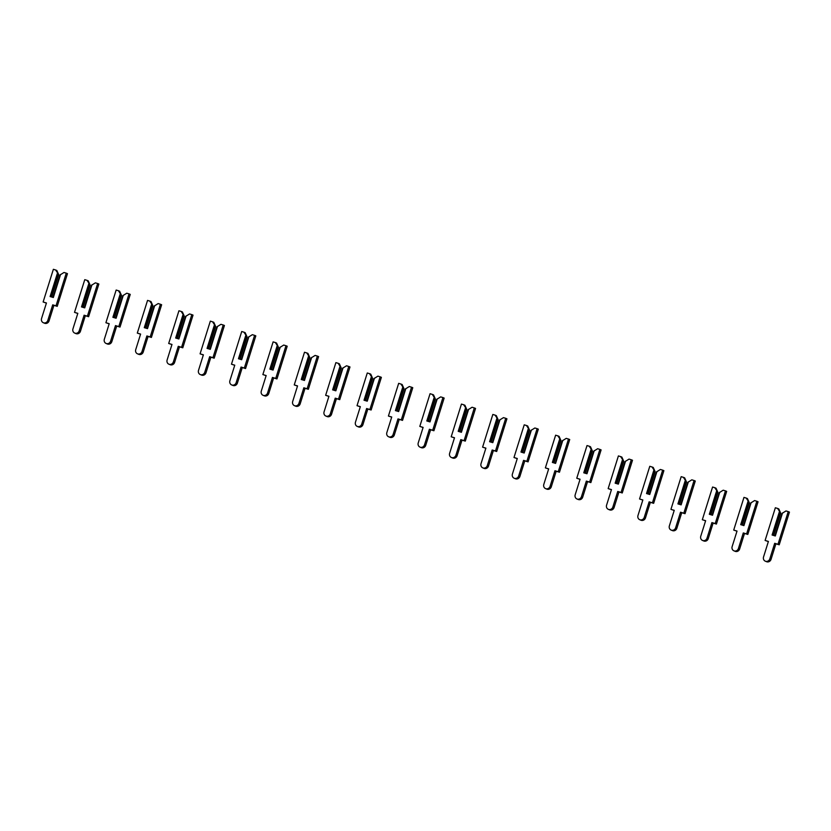 <?xml version="1.0" encoding="UTF-8"?>
<svg xmlns="http://www.w3.org/2000/svg" width="831" height="831" viewBox="0 0 831 831"><rect width="100%" height="100%" fill="white"/><g stroke="black" fill="none" stroke-linecap="round" stroke-linejoin="round"><path stroke-width="1.25" d="M777.608 508.437L778.824 508.946L780.704 513.143L777.608 508.437L775.354 507.762L765.112 540.451L768.405 541.438L763.533 556.999A3.521 3.272 -67.5 0 0 765.32 561.185A3.521 3.272 -67.5 0 0 769.807 558.879L774.689 543.308L777.993 544.295L788.235 511.605L785.981 510.94L782.002 513.444L774.97 535.87M765.32 561.185L766.546 561.694A3.521 3.272 -67.5 0 0 771.033 559.377L775.905 543.817L779.208 544.793L789.45 512.114L788.235 511.605M765.112 540.451L768.374 541.563M780.704 513.143L773.703 535.486M779.904 512.82L772.882 535.247M782.542 512.924L775.313 535.974L772.092 535.008L779.322 511.958M774.689 543.308L775.905 543.817M777.993 544.295L779.208 544.793M746.217 498.07L747.433 498.579L749.313 502.776L746.217 498.07L743.963 497.395L733.721 530.085L737.024 531.071L732.142 546.632A3.521 3.272 -67.5 0 0 733.929 550.818A3.521 3.272 -67.5 0 0 738.416 548.512L743.298 532.941L746.602 533.928L756.844 501.238L754.59 500.563L750.611 503.077L743.579 525.504M733.929 550.818L735.155 551.327A3.521 3.272 -67.5 0 0 739.642 549.011L744.514 533.45L747.817 534.426L758.059 501.747L756.844 501.238M733.721 530.085L736.983 531.196M749.313 502.776L742.312 525.119M748.513 502.454L741.491 524.88M751.151 502.547L743.922 525.608L740.701 524.641L747.931 501.592M743.298 532.941L744.514 533.45M746.602 533.928L747.817 534.426M714.826 487.704L716.042 488.213L717.922 492.409L714.826 487.704L712.572 487.028L702.33 519.718L705.633 520.694L700.751 536.265A3.521 3.272 -67.5 0 0 702.538 540.451A3.521 3.272 -67.5 0 0 707.025 538.145L711.907 522.574L715.211 523.561L725.453 490.872L723.199 490.197L719.22 492.71L712.188 515.137M702.538 540.451L703.764 540.96A3.521 3.272 -67.5 0 0 708.251 538.644L713.123 523.073L716.426 524.06L726.668 491.381L725.453 490.872M702.33 519.718L705.592 520.829M717.922 492.409L710.921 514.753M717.122 492.087L710.1 514.503M719.76 492.181L712.531 515.23L709.31 514.275L716.54 491.225M711.907 522.574L713.123 523.073M715.211 523.561L716.426 524.06M683.435 477.337L684.651 477.835L686.531 482.042L683.435 477.337L681.181 476.662L670.939 509.351L674.242 510.327L669.36 525.898A3.521 3.272 -67.5 0 0 671.147 530.085A3.521 3.272 -67.5 0 0 675.634 527.768L680.516 512.208L683.82 513.184L694.062 480.505L691.808 479.83L687.829 482.344L680.797 504.77M671.147 530.085L672.372 530.594A3.521 3.272 -67.5 0 0 676.86 528.277L681.732 512.706L685.035 513.693L695.277 481.014L694.062 480.505M670.939 509.351L674.201 510.463M686.531 482.042L679.529 504.386M685.731 481.71L678.709 504.137M688.369 481.814L681.14 504.864L677.919 503.908L685.149 480.858M680.516 512.208L681.732 512.706M683.82 513.184L685.035 513.693M652.044 466.97L653.259 467.469L655.14 471.676L652.044 466.97L649.79 466.295L639.548 498.974L642.851 499.961L637.969 515.532A3.521 3.272 -67.5 0 0 639.766 519.718A3.521 3.272 -67.5 0 0 644.243 517.401L649.125 501.841L652.428 502.817L662.671 470.138L660.416 469.463L656.438 471.966L649.406 494.393M639.766 519.718L640.981 520.227A3.521 3.272 -67.5 0 0 645.469 517.91L650.341 502.34L653.644 503.326L663.886 470.647L662.671 470.138M639.548 498.974L642.81 500.096M655.14 471.676L648.138 494.019M654.35 471.343L647.318 493.77M656.978 471.447L649.749 494.497L646.528 493.541L653.758 470.491M649.125 501.841L650.341 502.34M652.428 502.817L653.644 503.326M620.653 456.603L621.868 457.102L623.749 461.309L620.653 456.603L618.399 455.928L608.157 488.607L611.46 489.594L606.578 505.165A3.521 3.272 -67.5 0 0 608.375 509.351A3.521 3.272 -67.5 0 0 612.852 507.035L617.734 491.464L621.037 492.451L631.28 459.772L629.025 459.096L625.047 461.6L618.015 484.026M608.375 509.351L609.59 509.86A3.521 3.272 -67.5 0 0 614.078 507.544L618.96 491.973L622.253 492.96L632.495 460.27L631.28 459.772M608.157 488.607L611.419 489.729M623.749 461.309L616.747 483.652M622.959 460.976L615.927 483.403M625.587 461.08L618.357 484.13L615.148 483.175L622.367 460.125M617.734 491.464L618.96 491.973M621.037 492.451L622.253 492.96M589.262 446.226L590.488 446.735L592.358 450.942L589.262 446.226L587.008 445.561L576.766 478.24L580.069 479.227L575.187 494.798A3.521 3.272 -67.5 0 0 576.984 498.984A3.521 3.272 -67.5 0 0 581.461 496.668L586.343 481.097L589.646 482.084L599.889 449.405L597.634 448.73L593.656 451.233L586.634 473.66M576.984 498.984L578.199 499.483A3.521 3.272 -67.5 0 0 582.687 497.177L587.569 481.606L590.862 482.593L601.104 449.903L599.889 449.405M576.766 478.24L580.028 479.362M592.358 450.942L585.356 473.286M591.568 450.61L584.536 473.036M594.196 450.714L586.977 473.763L583.757 472.808L590.976 449.748M586.343 481.097L587.569 481.606M589.646 482.084L590.862 482.593M557.871 435.86L559.097 436.368L560.967 440.575L557.871 435.86L555.617 435.195L545.375 467.874L548.678 468.861L543.796 484.431A3.521 3.272 -67.5 0 0 545.593 488.618A3.521 3.272 -67.5 0 0 550.08 486.301L554.952 470.73L558.255 471.717L568.497 439.038L566.243 438.363L562.265 440.866L555.243 463.293M545.593 488.618L546.808 489.116A3.521 3.272 -67.5 0 0 551.296 486.81L556.178 471.239L559.471 472.226L569.713 439.537L568.497 439.038M545.375 467.874L548.637 468.985M560.967 440.575L553.965 462.909M560.177 440.243L553.145 462.67M562.805 440.347L555.586 463.397L552.366 462.431L559.585 439.381M554.952 470.73L556.178 471.239M558.255 471.717L559.471 472.226M526.48 425.493L527.706 426.002L529.576 430.209L526.48 425.493L524.226 424.828L513.984 457.507L517.287 458.494L512.405 474.065A3.521 3.272 -67.5 0 0 514.202 478.251A3.521 3.272 -67.5 0 0 518.689 475.934L523.561 460.364L526.864 461.35L537.106 428.661L534.852 427.996L530.874 430.5L523.852 452.926M514.202 478.251L515.417 478.749A3.521 3.272 -67.5 0 0 519.905 476.443L524.787 460.873L528.08 461.859L538.322 429.17L537.106 428.661M513.984 457.507L517.246 458.619M529.576 430.209L522.574 452.542M528.786 429.876L521.754 452.303M531.414 429.98L524.195 453.03L520.975 452.064L528.194 429.014M523.561 460.364L524.787 460.873M526.864 461.35L528.08 461.859M495.089 415.126L496.315 415.635L498.185 419.832L495.089 415.126L492.835 414.451L482.593 447.14L485.896 448.127L481.014 463.688A3.521 3.272 -67.5 0 0 482.811 467.874A3.521 3.272 -67.5 0 0 487.298 465.568L492.17 449.997L495.473 450.984L505.715 418.294L503.461 417.629L499.483 420.133L492.461 442.559M482.811 467.874L484.026 468.383A3.521 3.272 -67.5 0 0 488.514 466.066L493.396 450.506L496.689 451.493L506.931 418.803L505.715 418.294M482.593 447.14L485.855 448.252M498.185 419.832L491.183 442.175M497.395 419.51L490.363 441.936M500.023 419.613L492.804 442.663L489.584 441.697L496.803 418.647M492.17 449.997L493.396 450.506M495.473 450.984L496.689 451.493M463.698 404.759L464.924 405.268L466.793 409.465L463.698 404.759L461.444 404.084L451.202 436.774L454.505 437.76L449.623 453.321A3.521 3.272 -67.5 0 0 451.42 457.507A3.521 3.272 -67.5 0 0 455.907 455.201L460.779 439.63L464.082 440.617L474.324 407.928L472.07 407.252L468.092 409.766L461.07 432.193M451.42 457.507L452.635 458.016A3.521 3.272 -67.5 0 0 457.123 455.7L462.005 440.139L465.298 441.116L475.55 408.437L474.324 407.928M451.202 436.774L454.464 437.885M466.793 409.465L459.792 431.808M466.004 409.143L458.972 431.569M468.632 409.236L461.413 432.297L458.193 431.331L465.412 408.281M460.779 439.63L462.005 440.139M464.082 440.617L465.298 441.116M432.307 394.393L433.533 394.902L435.402 399.098L432.307 394.393L430.053 393.717L419.811 426.407L423.114 427.394L418.232 442.954A3.521 3.272 -67.5 0 0 420.029 447.14A3.521 3.272 -67.5 0 0 424.516 444.834L429.388 429.263L432.691 430.25L442.933 397.561L440.679 396.886L436.701 399.399L429.679 421.826M420.029 447.14L421.244 447.649A3.521 3.272 -67.5 0 0 425.732 445.333L430.614 429.772L433.917 430.749L444.159 398.07L442.933 397.561M419.811 426.407L423.072 427.518M435.402 399.098L428.401 421.442M434.613 398.776L427.581 421.203M437.241 398.87L430.022 421.919L426.802 420.964L434.021 397.914M429.388 429.263L430.614 429.772M432.691 430.25L433.917 430.749M400.916 384.026L402.142 384.524L404.011 388.731L400.916 384.026L398.662 383.351L388.42 416.04L391.723 417.017L386.841 432.587A3.521 3.272 -67.5 0 0 388.638 436.774A3.521 3.272 -67.5 0 0 393.125 434.457L397.997 418.897L401.3 419.884L411.542 387.194L409.288 386.519L405.31 389.033L398.288 411.459M388.638 436.774L389.853 437.283A3.521 3.272 -67.5 0 0 394.341 434.966L399.223 419.395L402.526 420.382L412.768 387.703L411.542 387.194M388.42 416.04L391.681 417.152M404.011 388.731L397.01 411.075M403.222 388.399L396.19 410.826M405.85 388.503L398.631 411.553L395.411 410.597L402.63 387.547M397.997 418.897L399.223 419.395M401.3 419.884L402.526 420.382M369.525 373.659L370.751 374.158L372.62 378.365L369.525 373.659L367.281 372.984L357.029 405.673L360.332 406.65L355.45 422.221A3.521 3.272 -67.5 0 0 357.247 426.407A3.521 3.272 -67.5 0 0 361.734 424.09L366.616 408.53L369.909 409.506L380.151 376.827L377.897 376.152L373.919 378.656L366.897 401.082M357.247 426.407L358.462 426.916A3.521 3.272 -67.5 0 0 362.95 424.599L367.832 409.029L371.135 410.015L381.377 377.336L380.151 376.827M357.029 405.673L360.29 406.785M372.62 378.365L365.619 400.708M371.831 378.032L364.799 400.459M374.459 378.136L367.24 401.186L364.02 400.23L371.239 377.181M366.616 408.53L367.832 409.029M369.909 409.506L371.135 410.015M338.144 363.292L339.36 363.791L341.229 367.998L338.144 363.292L335.89 362.617L325.648 395.296L328.941 396.283L324.069 411.854A3.521 3.272 -67.5 0 0 325.856 416.04A3.521 3.272 -67.5 0 0 330.343 413.724L335.225 398.163L338.518 399.14L348.76 366.461L346.506 365.785L342.538 368.289L335.506 390.715M325.856 416.04L327.071 416.549A3.521 3.272 -67.5 0 0 331.559 414.233L336.441 398.662L339.744 399.649L349.986 366.959L348.76 366.461M325.648 395.296L328.899 396.418M341.229 367.998L334.228 390.341M340.44 367.666L333.408 390.092M343.068 367.769L335.849 390.819L332.629 389.864L339.848 366.814M335.225 398.163L336.441 398.662M338.518 399.14L339.744 399.649M306.753 352.915L307.969 353.424L309.838 357.631L306.753 352.915L304.499 352.251L294.257 384.93L297.55 385.916L292.678 401.487A3.521 3.272 -67.5 0 0 294.465 405.673A3.521 3.272 -67.5 0 0 298.952 403.357L303.834 387.786L307.127 388.773L317.369 356.094L315.115 355.419L311.147 357.922L304.115 380.349M294.465 405.673L295.691 406.172A3.521 3.272 -67.5 0 0 300.168 403.866L305.05 388.295L308.353 389.282L318.595 356.592L317.369 356.094M294.257 384.93L297.508 386.051M309.838 357.631L302.837 379.975M309.049 357.299L302.027 379.725M311.677 357.403L304.458 380.453L301.238 379.497L308.457 356.437M303.834 387.786L305.05 388.295M307.127 388.773L308.353 389.282M275.362 342.549L276.578 343.058L278.458 347.265L275.362 342.549L273.108 341.884L262.866 374.563L266.159 375.55L261.287 391.121A3.521 3.272 -67.5 0 0 263.074 395.307A3.521 3.272 -67.5 0 0 267.561 392.99L272.443 377.419L275.736 378.406L285.978 345.727L283.724 345.052L279.756 347.555L272.724 369.982M263.074 395.307L264.3 395.805A3.521 3.272 -67.5 0 0 268.777 393.499L273.659 377.928L276.962 378.915L287.204 346.226L285.978 345.727M262.866 374.563L266.117 375.674M278.458 347.265L271.446 369.608M277.658 346.932L270.636 369.359M280.286 347.036L273.067 370.086L269.846 369.12L277.076 346.07M272.443 377.419L273.659 377.928M275.736 378.406L276.962 378.915M243.971 332.182L245.187 332.691L247.067 336.898L243.971 332.182L241.717 331.517L231.475 364.196L234.768 365.183L229.896 380.754A3.521 3.272 -67.5 0 0 231.683 384.94A3.521 3.272 -67.5 0 0 236.17 382.624L241.052 367.053L244.345 368.04L254.587 335.35L252.344 334.685L248.365 337.189L241.333 359.615M231.683 384.94L232.909 385.439A3.521 3.272 -67.5 0 0 237.386 383.133L242.268 367.562L245.571 368.549L255.813 335.859L254.587 335.35M231.475 364.196L234.726 365.308M247.067 336.898L240.066 359.231M246.267 336.565L239.245 358.992M248.905 336.669L241.676 359.719L238.455 358.753L245.685 335.703M241.052 367.053L242.268 367.562M244.345 368.04L245.571 368.549M212.58 321.815L213.796 322.324L215.676 326.521L212.58 321.815L210.326 321.14L200.084 353.829L203.377 354.816L198.505 370.387A3.521 3.272 -67.5 0 0 200.292 374.563A3.521 3.272 -67.5 0 0 204.779 372.257L209.661 356.686L212.954 357.673L223.207 324.983L220.953 324.319L216.974 326.822L209.942 349.249M200.292 374.563L201.518 375.072A3.521 3.272 -67.5 0 0 206.005 372.766L210.877 357.195L214.18 358.182L224.422 325.492L223.207 324.983M200.084 353.829L203.346 354.941M215.676 326.521L208.674 348.864M214.876 326.199L207.854 348.625M217.514 326.303L210.285 349.352L207.064 348.386L214.294 325.337M209.661 356.686L210.877 357.195M212.954 357.673L214.18 358.182M181.189 311.448L182.405 311.957L184.285 316.154L181.189 311.448L178.935 310.773L168.693 343.463L171.986 344.45L167.114 360.01A3.521 3.272 -67.5 0 0 168.901 364.196A3.521 3.272 -67.5 0 0 173.388 361.89L178.27 346.319L181.574 347.306L191.816 314.617L189.561 313.952L185.583 316.455L178.551 338.882M168.901 364.196L170.126 364.705A3.521 3.272 -67.5 0 0 174.614 362.389L179.486 346.828L182.789 347.805L193.031 315.126L191.816 314.617M168.693 343.463L171.955 344.574M184.285 316.154L177.283 338.497M183.485 315.832L176.463 338.259M186.123 315.936L178.894 338.986L175.673 338.02L182.903 314.97M178.27 346.319L179.486 346.828M181.574 347.306L182.789 347.805M149.798 301.082L151.013 301.591L152.894 305.787L149.798 301.082L147.544 300.406L137.302 333.096L140.605 334.083L135.723 349.643A3.521 3.272 -67.5 0 0 137.51 353.829A3.521 3.272 -67.5 0 0 141.997 351.523L146.879 335.953L150.182 336.939L160.425 304.25L158.17 303.575L154.192 306.088L147.16 328.515M137.51 353.829L138.735 354.338A3.521 3.272 -67.5 0 0 143.223 352.022L148.095 336.462L151.398 337.438L161.64 304.759L160.425 304.25M137.302 333.096L140.564 334.207M152.894 305.787L145.892 328.131M152.094 305.465L145.072 327.892M154.732 305.559L147.502 328.619L144.282 327.653L151.512 304.603M146.879 335.953L148.095 336.462M150.182 336.939L151.398 337.438M118.407 290.715L119.622 291.224L121.503 295.421L118.407 290.715L116.153 290.04L105.911 322.729L109.214 323.706L104.332 339.277A3.521 3.272 -67.5 0 0 106.119 343.463A3.521 3.272 -67.5 0 0 110.606 341.157L115.488 325.586L118.791 326.573L129.034 293.883L126.779 293.208L122.801 295.722L115.769 318.148M106.119 343.463L107.344 343.972A3.521 3.272 -67.5 0 0 111.832 341.655L116.704 326.084L120.007 327.071L130.249 294.392L129.034 293.883M105.911 322.729L109.173 323.841M121.503 295.421L114.501 317.764M120.703 295.088L113.681 317.515M123.341 295.192L116.111 318.242L112.891 317.286L120.121 294.236M115.488 325.586L116.704 326.084M118.791 326.573L120.007 327.071M87.016 280.348L88.231 280.847L90.112 285.054L87.016 280.348L84.762 279.673L74.52 312.363L77.823 313.339L72.941 328.91A3.521 3.272 -67.5 0 0 74.728 333.096A3.521 3.272 -67.5 0 0 79.215 330.78L84.097 315.219L87.4 316.195L97.643 283.516L95.388 282.841L91.41 285.345L84.378 307.771M74.728 333.096L75.953 333.605A3.521 3.272 -67.5 0 0 80.441 331.289L85.313 315.718L88.616 316.704L98.858 284.025L97.643 283.516M74.52 312.363L77.782 313.474M90.112 285.054L83.11 307.397M89.312 284.721L82.29 307.148M91.95 284.825L84.72 307.875L81.5 306.919L88.73 283.87M84.097 315.219L85.313 315.718M87.4 316.195L88.616 316.704M55.625 269.982L56.84 270.48L58.721 274.687L55.625 269.982L53.371 269.306L43.129 301.985L46.432 302.972L41.55 318.543A3.521 3.272 -67.5 0 0 43.347 322.729A3.521 3.272 -67.5 0 0 47.824 320.413L52.706 304.852L56.009 305.829L66.251 273.15L63.997 272.475L60.019 274.978L52.987 297.405M43.347 322.729L44.562 323.238A3.521 3.272 -67.5 0 0 49.05 320.922L53.922 305.351L57.225 306.338L67.467 273.659L66.251 273.15M43.129 301.985L46.391 303.107M58.721 274.687L51.719 297.031M57.931 274.355L50.899 296.781M60.559 274.459L53.329 297.508L50.109 296.553L57.339 273.503M52.706 304.852L53.922 305.351M56.009 305.829L57.225 306.338M769.807 558.879L771.033 559.377M738.416 548.512L739.642 549.011M707.025 538.145L708.251 538.644M675.634 527.768L676.86 528.277M644.243 517.401L645.469 517.91M612.852 507.035L614.078 507.544M581.461 496.668L582.687 497.177M550.08 486.301L551.296 486.81M518.689 475.934L519.905 476.443M487.298 465.568L488.514 466.066M455.907 455.201L457.123 455.7M424.516 444.834L425.732 445.333M393.125 434.457L394.341 434.966M361.734 424.09L362.95 424.599M330.343 413.724L331.559 414.233M298.952 403.357L300.168 403.866M267.561 392.99L268.777 393.499M236.17 382.624L237.386 383.133M204.779 372.257L206.005 372.766M173.388 361.89L174.614 362.389M141.997 351.523L143.223 352.022M110.606 341.157L111.832 341.655M79.215 330.78L80.441 331.289M47.824 320.413L49.05 320.922"/></g></svg>

